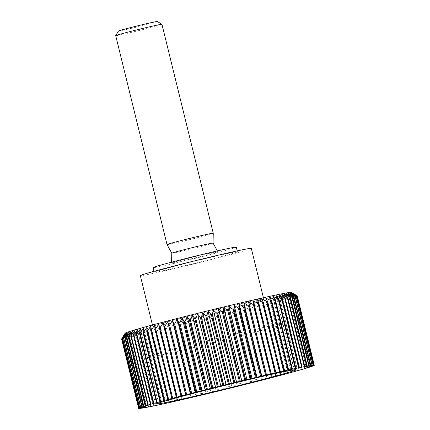 <?xml version="1.0" encoding="UTF-8"?>
<svg xmlns="http://www.w3.org/2000/svg" width="430" height="430" viewBox="0 0 430 430"><rect width="100%" height="100%" fill="white"/><g stroke="black" fill="none" stroke-linecap="round" stroke-linejoin="round"><path stroke-width="0.32" stroke-dasharray="2.15 1.61" d="M236.29 247.169A42.849 1.048 -13.8 0 1 229.91 249.319A42.849 1.048 -13.8 0 1 183.277 261.23A42.849 1.048 -13.8 0 1 153.064 267.616M231.044 253.942A42.849 1.048 166.2 0 0 237.424 251.792A42.849 1.048 166.2 0 0 207.217 258.177A42.849 1.048 166.2 0 0 160.583 270.088A42.849 1.048 166.2 0 0 154.203 272.238A42.849 1.048 166.2 0 0 184.411 265.853A42.849 1.048 166.2 0 0 231.044 253.942M251.297 248.389A57.131 1.397 -13.8 0 1 242.789 251.249A57.131 1.397 -13.8 0 1 180.605 267.132A57.131 1.397 -13.8 0 1 140.33 275.641M255.275 302.096A57.131 1.397 166.2 0 0 263.789 299.232A57.131 1.397 166.2 0 0 223.509 307.746A57.131 1.397 166.2 0 0 161.331 323.623A57.131 1.397 166.2 0 0 152.817 326.488A57.131 1.397 166.2 0 0 193.097 317.974A57.131 1.397 166.2 0 0 255.275 302.096M156.396 354.051A71.418 1.747 -13.8 0 1 234.124 334.201A71.418 1.747 -13.8 0 1 284.472 323.559A71.418 1.747 -13.8 0 1 273.829 327.139A71.418 1.747 -13.8 0 1 196.107 346.988A71.418 1.747 -13.8 0 1 145.759 357.626A71.418 1.747 -13.8 0 1 156.396 354.051M291.492 292.373A85.699 2.096 -13.8 0 1 278.764 296.711A85.699 2.096 -13.8 0 1 184.518 320.764A85.699 2.096 -13.8 0 1 125.092 333.245M297.248 295.856L292.298 292.889L297.27 295.974L314.271 365.194M314.271 365.339L297.243 296.001A90.461 2.209 166.2 0 0 297.27 295.974M297.243 296.001L292.158 293.061L296.974 296.189L313.975 365.414M313.921 365.565L296.888 296.232A90.461 2.209 166.2 0 0 296.974 296.189M296.888 296.232L291.685 293.314L296.334 296.485L313.341 365.715M313.223 365.876L296.195 296.544A90.461 2.209 166.2 0 0 296.334 296.485M296.195 296.544L290.884 293.642L295.351 296.867L312.357 366.097M312.185 366.274L295.152 296.942A90.461 2.209 166.2 0 0 295.351 296.867M295.152 296.942L289.755 294.055L294.029 297.329L311.035 366.564M310.804 366.752L293.776 297.415A90.461 2.209 166.2 0 0 294.029 297.329M293.776 297.415L288.31 294.539L292.373 297.872L309.38 367.107M309.095 367.306L292.067 297.974A90.461 2.209 166.2 0 0 292.373 297.872M292.067 297.974L286.547 295.104L290.395 298.495L307.396 367.731M307.058 367.94L290.03 298.608A90.461 2.209 166.2 0 0 290.395 298.495M290.03 298.608L284.472 295.738L288.089 299.189L305.096 368.424M304.703 368.65L287.67 299.312A90.461 2.209 166.2 0 0 288.089 299.189M287.67 299.312L282.101 296.442L285.477 299.957L302.483 369.193M302.037 369.424L285.009 300.092A90.461 2.209 166.2 0 0 285.477 299.957M285.009 300.092L279.441 297.211L282.564 300.79L299.57 370.031M167.023 244.584A23.806 0.581 166.2 0 0 183.873 241.015A23.806 0.581 166.2 0 0 209.711 234.42A23.806 0.581 166.2 0 0 213.258 233.227M115.702 35.658A23.806 0.581 166.2 0 0 132.483 32.11A23.806 0.581 166.2 0 0 158.391 25.494A23.806 0.581 166.2 0 0 161.938 24.3M157.321 21.5A19.995 0.489 -13.8 0 1 154.354 22.511A19.995 0.489 -13.8 0 1 132.365 28.122A19.995 0.489 -13.8 0 1 118.497 31.035M171.769 253.222L171.769 253.216A21.253 0.521 166.2 0 0 186.819 250.034A21.253 0.521 166.2 0 0 209.883 244.143A21.253 0.521 166.2 0 0 213.049 243.084L213.049 243.079M214.253 252.904A23.806 0.581 166.2 0 0 217.795 251.711A23.806 0.581 166.2 0 0 200.944 255.28A23.806 0.581 166.2 0 0 175.107 261.881A23.806 0.581 166.2 0 0 171.559 263.069A23.806 0.581 166.2 0 0 188.27 259.543A23.806 0.581 166.2 0 0 214.253 252.904M299.076 370.273L282.048 300.941L276.495 298.044L294.512 371.38M276.495 298.044L279.366 301.693L296.372 370.929M282.048 300.941A90.461 2.209 166.2 0 0 282.564 300.79M295.829 371.187L278.796 301.855A90.461 2.209 166.2 0 0 279.366 301.693M278.796 301.855L273.286 298.941L275.888 302.661L292.894 371.896M292.303 372.16L275.275 302.827A90.461 2.209 166.2 0 0 275.888 302.661M275.275 302.827L269.82 299.898L272.147 303.682L289.154 372.917M288.525 373.192L271.491 303.86A90.461 2.209 166.2 0 0 272.147 303.682M271.491 303.86L266.111 300.903L268.164 304.762L285.165 373.992M284.499 374.283L267.465 304.945A90.461 2.209 166.2 0 0 268.164 304.762M267.465 304.945L262.176 301.962L263.945 305.886L280.946 375.116M280.242 375.417L263.208 306.085A90.461 2.209 166.2 0 0 263.945 305.886M263.208 306.085L258.027 303.064L259.51 307.063L276.512 376.288M275.77 376.599L258.742 307.262A90.461 2.209 166.2 0 0 259.51 307.063M258.742 307.262L253.684 304.204L271.878 377.502M271.11 377.819L254.082 308.482A90.461 2.209 166.2 0 0 254.877 308.278M254.082 308.482L249.158 305.386L267.1 378.862M266.272 379.072L249.239 309.74A90.461 2.209 166.2 0 0 250.066 309.525M249.239 309.74L244.476 306.595L245.095 310.809L262.128 380.142M261.273 380.362L244.245 311.03A90.461 2.209 166.2 0 0 245.095 310.809M244.245 311.03L239.65 307.837L239.983 312.115L257.016 381.453M256.14 381.673L239.112 312.341A90.461 2.209 166.2 0 0 239.983 312.115M239.112 312.341L234.705 309.1L234.753 313.448L251.781 382.781M250.889 383.006L233.861 313.674A90.461 2.209 166.2 0 0 234.753 313.448M233.861 313.674L229.652 310.379L229.421 314.792L246.449 384.124M245.541 384.356L228.513 315.023A90.461 2.209 166.2 0 0 229.421 314.792M228.513 315.023L224.519 311.669L224.008 316.152L241.036 385.484M240.123 385.71L223.089 316.378A90.461 2.209 166.2 0 0 224.008 316.152M223.089 316.378L219.316 312.965L218.542 317.512L235.57 386.844M234.646 387.075L217.612 317.743A90.461 2.209 166.2 0 0 218.542 317.512M217.612 317.743L214.075 314.265L213.038 318.872L230.066 388.204M229.136 388.435L212.108 319.103A90.461 2.209 166.2 0 0 213.038 318.872M212.108 319.103L208.813 315.561L207.518 320.226L224.546 389.564M223.616 389.79L206.588 320.458A90.461 2.209 166.2 0 0 207.518 320.226M206.588 320.458L203.546 316.851L202.009 321.575L219.037 390.908M218.112 391.133L201.079 321.801A90.461 2.209 166.2 0 0 202.009 321.575M201.079 321.801L198.3 318.13L196.526 322.903L213.554 392.235M212.635 392.461L195.607 323.123A90.461 2.209 166.2 0 0 196.526 322.903M195.607 323.123L193.097 319.382L191.092 324.209L208.125 393.547M207.217 393.762L190.184 324.43A90.461 2.209 166.2 0 0 191.092 324.209M190.184 324.43L187.948 320.619L185.733 325.494L202.767 394.826M201.869 395.041L184.841 325.704A90.461 2.209 166.2 0 0 185.733 325.494M184.841 325.704L182.884 321.823L180.471 326.741L197.499 396.073M196.623 396.283L179.595 326.95A90.461 2.209 166.2 0 0 180.471 326.741M179.595 326.95L177.923 322.994L175.322 327.956L192.35 397.288M191.495 397.487L174.467 328.154A90.461 2.209 166.2 0 0 175.322 327.956M174.467 328.154L173.08 324.134L170.301 329.127L187.335 398.459M186.502 398.653L169.474 329.321A90.461 2.209 166.2 0 0 170.301 329.127M169.474 329.321L168.377 325.225L165.442 330.251L182.471 399.583M181.643 399.658L164.642 330.433A90.461 2.209 166.2 0 0 165.442 330.251M164.642 330.433L163.83 326.273L160.755 331.326L177.783 400.658M176.988 400.728L159.981 331.503A90.461 2.209 166.2 0 0 160.755 331.326M159.981 331.503L159.46 327.268L156.257 332.347L173.29 401.679M172.527 401.744L155.52 332.514A90.461 2.209 166.2 0 0 156.257 332.347M155.52 332.514L155.284 328.208L151.973 333.309L169.006 402.641M168.28 402.695L151.274 333.465A90.461 2.209 166.2 0 0 151.973 333.309M151.274 333.465L151.317 329.095L147.915 334.207L164.943 403.544M164.26 403.587L147.253 334.352A90.461 2.209 166.2 0 0 147.915 334.207M147.253 334.352L147.576 329.917L144.098 335.04L161.126 404.377M160.487 404.41L143.48 335.174A90.461 2.209 166.2 0 0 144.098 335.04M143.48 335.174L144.077 330.675L140.54 335.808L157.568 405.141M156.971 405.162L139.965 335.927A90.461 2.209 166.2 0 0 140.54 335.808M139.965 335.927L140.83 331.363L137.256 336.496L154.284 405.834M153.736 405.845L136.729 336.609A90.461 2.209 166.2 0 0 137.256 336.496M136.729 336.609L137.853 331.981L134.251 337.115L151.279 406.447M150.779 406.447L133.773 337.211A90.461 2.209 166.2 0 0 134.251 337.115M133.773 337.211L135.154 332.524L131.548 337.652L148.576 406.99M148.13 406.973L131.123 337.738A90.461 2.209 166.2 0 0 131.548 337.652M131.123 337.738L132.741 332.997L129.15 338.114L146.178 407.446M145.781 407.42L128.774 338.184A90.461 2.209 166.2 0 0 129.15 338.114M128.774 338.184L130.629 333.39L127.07 338.491L144.098 407.828M143.754 407.78L126.748 338.55A90.461 2.209 166.2 0 0 127.07 338.491M126.748 338.55L128.823 333.707L125.313 338.786L142.346 408.124M142.056 408.065L125.049 338.829A90.461 2.209 166.2 0 0 125.313 338.786M125.049 338.829L127.334 333.943L123.888 339.001L140.922 408.333M140.691 408.258L123.684 339.028A90.461 2.209 166.2 0 0 123.888 339.001M123.684 339.028L126.162 334.094L122.803 339.125L139.836 408.457M139.659 408.366L122.657 339.136A90.461 2.209 166.2 0 0 122.803 339.125M122.657 339.136L125.313 334.169L122.061 339.168L139.089 408.5M138.971 408.392L121.969 339.162A90.461 2.209 166.2 0 0 122.061 339.168M121.969 339.162L124.797 334.158L121.663 339.119L138.691 408.457M122.018 338.319L124.609 334.067L121.636 339.098A90.461 2.209 166.2 0 0 121.663 339.119M273.286 298.941L291.298 372.278M269.82 299.898L287.831 373.235M266.111 300.903L284.123 374.24M262.176 301.962L280.188 375.299M258.027 303.064L276.038 376.4M253.684 304.204L271.695 377.54M249.158 305.386L267.175 378.722M244.476 306.595L262.488 379.937M239.65 307.837L257.667 381.173M234.705 309.1L252.716 382.437M229.652 310.379L247.664 383.716M224.519 311.669L242.531 385.006M219.316 312.965L237.333 386.301M214.075 314.265L232.087 387.602M208.813 315.561L226.825 388.903M203.546 316.851L221.557 390.187M198.3 318.13L216.311 391.467M193.097 319.382L211.108 392.719M187.948 320.619L205.965 393.955M182.884 321.823L200.896 395.159M177.923 322.994L195.935 396.336M173.08 324.134L191.092 397.471M168.377 325.225L186.389 398.562M163.83 326.273L181.842 399.61M159.46 327.268L177.472 400.604M155.284 328.208L173.295 401.545M151.317 329.095L169.334 402.432M147.576 329.917L165.593 403.254M144.077 330.675L162.094 404.012M140.83 331.363L158.847 404.7M137.853 331.981L155.864 405.318M135.154 332.524L153.166 405.866M132.741 332.997L150.753 406.334M130.629 333.39L148.64 406.726M128.823 333.707L146.834 407.043M127.334 333.943L145.345 407.28M126.162 334.094L144.174 407.43M125.313 334.169L143.33 407.506M124.797 334.158L142.808 407.495M124.609 334.067L142.62 407.409M124.754 333.9L142.765 407.237M125.227 333.648L143.238 406.984M126.028 333.315L144.039 406.651M127.156 332.906L145.168 406.242M128.602 332.417L146.614 405.753M130.365 331.858L148.377 405.194M132.435 331.224L150.452 404.56M134.81 330.519L152.822 403.856M137.471 329.745L155.483 403.082M140.411 328.912L158.428 402.249M143.625 328.015L161.637 401.351M147.092 327.063L165.104 400.4M150.801 326.053L168.813 399.389M154.736 324.999L172.747 398.336M158.885 323.897L176.897 397.234M163.228 322.753L181.24 396.089M253.082 300.688L271.094 374.025M257.452 299.688L275.463 373.025M261.623 298.748L279.64 372.084M265.589 297.866L283.606 371.203M269.33 297.044L287.342 370.38M272.83 296.286L290.847 369.623M276.076 295.598L294.093 368.935M279.059 294.975L297.071 368.311M281.757 294.432L299.769 367.768M284.171 293.959L302.183 367.295M286.283 293.566L304.295 366.903M288.089 293.255L306.101 366.591M289.578 293.018L307.59 366.355M290.75 292.862L308.762 366.199M291.594 292.787L309.605 366.129M292.115 292.798L310.127 366.134M292.298 292.889L310.315 366.226M292.158 293.061L310.17 366.398M291.685 293.314L309.697 366.65M290.884 293.642L308.896 366.978M289.755 294.055L307.767 367.392M288.31 294.539L306.321 367.876M286.547 295.104L304.558 368.44M284.472 295.738L302.483 369.074M282.101 296.442L300.113 369.779M279.441 297.211L297.452 370.547M237.424 251.792L237.204 250.9M263.789 299.232L263.413 297.716M295.824 369.779L284.472 323.559M217.36 250.921L217.795 251.711M171.581 262.166L171.559 263.069M157.111 403.851L145.759 357.626M152.817 326.488L152.446 324.973M154.203 272.238L153.983 271.341"/><path stroke-width="0.64" d="M153.983 271.341L153.064 267.616A42.849 1.048 -13.8 0 1 159.449 265.466A42.849 1.048 -13.8 0 1 206.083 253.555A42.849 1.048 -13.8 0 1 236.29 247.169L237.204 250.9M152.446 324.973L140.33 275.641A57.131 1.397 -13.8 0 1 148.839 272.781A57.131 1.397 -13.8 0 1 211.023 256.898A57.131 1.397 -13.8 0 1 251.297 248.389L263.413 297.716M167.754 400.271A71.418 1.747 -13.8 0 1 245.476 380.421A71.418 1.747 -13.8 0 1 295.824 369.779A71.418 1.747 -13.8 0 1 285.187 373.358A71.418 1.747 -13.8 0 1 207.459 393.208A71.418 1.747 -13.8 0 1 157.111 403.851A71.418 1.747 -13.8 0 1 167.754 400.271M138.664 408.296L121.636 338.964A90.461 2.209 166.2 0 0 121.609 338.99L125.092 333.245A85.699 2.096 -13.8 0 1 137.842 329.009A85.699 2.096 -13.8 0 1 230.131 305.418A85.699 2.096 -13.8 0 1 291.492 292.373L297.248 295.856A90.461 2.209 166.2 0 0 297.216 295.84L314.244 365.177L310.127 366.134L313.938 365.135A90.461 2.209 166.2 0 0 313.846 365.129L309.605 366.129L313.25 365.161A90.461 2.209 166.2 0 0 313.104 365.172L308.762 366.199L312.223 365.269A90.461 2.209 166.2 0 0 312.019 365.301L307.59 366.355L310.858 365.468A90.461 2.209 166.2 0 0 310.594 365.511L306.101 366.591L309.154 365.747A90.461 2.209 166.2 0 0 308.837 365.806L304.295 366.903L307.127 366.113A90.461 2.209 166.2 0 0 306.757 366.183L304.784 366.559A90.461 2.209 166.2 0 0 304.359 366.645L302.129 367.086A90.461 2.209 166.2 0 0 301.656 367.182L299.178 367.693A90.461 2.209 166.2 0 0 298.651 367.8L295.942 368.37A90.461 2.209 166.2 0 0 295.367 368.494L292.427 369.123A90.461 2.209 166.2 0 0 291.809 369.257L288.654 369.945A90.461 2.209 166.2 0 0 287.992 370.09L284.633 370.832A90.461 2.209 166.2 0 0 283.934 370.988L280.387 371.783A90.461 2.209 166.2 0 0 279.645 371.95L275.926 372.794A90.461 2.209 166.2 0 0 275.152 372.971L271.265 373.863A90.461 2.209 166.2 0 0 270.465 374.046L266.433 374.981A90.461 2.209 166.2 0 0 265.6 375.17L261.44 376.142A90.461 2.209 166.2 0 0 260.585 376.341L256.312 377.352A90.461 2.209 166.2 0 0 255.436 377.556L251.066 378.594A90.461 2.209 166.2 0 0 250.169 378.808L245.724 379.867A90.461 2.209 166.2 0 0 244.815 380.088L240.3 381.173A90.461 2.209 166.2 0 0 239.381 381.394L234.828 382.501A90.461 2.209 166.2 0 0 233.899 382.721L229.319 383.839A90.461 2.209 166.2 0 0 228.389 384.071L223.799 385.194A90.461 2.209 166.2 0 0 222.869 385.425L218.29 386.559A90.461 2.209 166.2 0 0 217.365 386.785L212.818 387.919A90.461 2.209 166.2 0 0 211.899 388.15L207.394 389.279A90.461 2.209 166.2 0 0 206.486 389.505L202.046 390.623A90.461 2.209 166.2 0 0 201.154 390.848L196.795 391.956A90.461 2.209 166.2 0 0 195.924 392.181L191.662 393.267A90.461 2.209 166.2 0 0 190.812 393.488L186.668 394.557A90.461 2.209 166.2 0 0 185.841 394.772L181.825 395.815A90.461 2.209 166.2 0 0 181.03 396.025L177.165 397.035A90.461 2.209 166.2 0 0 176.397 397.234L172.693 398.218A90.461 2.209 166.2 0 0 171.962 398.411L168.442 399.352A90.461 2.209 166.2 0 0 167.743 399.54L164.41 400.438A90.461 2.209 166.2 0 0 163.76 400.615L160.632 401.469A90.461 2.209 166.2 0 0 160.019 401.636L157.106 402.442A90.461 2.209 166.2 0 0 156.541 402.604L153.859 403.356A90.461 2.209 166.2 0 0 153.338 403.507L150.898 404.205A90.461 2.209 166.2 0 0 150.43 404.34L148.232 404.985A90.461 2.209 166.2 0 0 147.818 405.108L145.877 405.694A90.461 2.209 166.2 0 0 145.512 405.802L148.377 405.194L143.84 406.323A90.461 2.209 166.2 0 0 143.529 406.425L146.614 405.753L142.131 406.882A90.461 2.209 166.2 0 0 141.873 406.968L145.168 406.242L140.755 407.355A90.461 2.209 166.2 0 0 140.556 407.43L144.039 406.651L139.712 407.753A90.461 2.209 166.2 0 0 139.573 407.812L143.238 406.984L139.014 408.065A90.461 2.209 166.2 0 0 138.933 408.113L142.765 407.237L138.664 408.296A90.461 2.209 166.2 0 0 138.637 408.328L142.62 407.409L138.659 408.441A90.461 2.209 166.2 0 0 138.691 408.457L142.808 407.495L138.998 408.5A90.461 2.209 166.2 0 0 139.089 408.5L143.33 407.506L139.685 408.473A90.461 2.209 166.2 0 0 139.836 408.457L144.174 407.43L140.712 408.36A90.461 2.209 166.2 0 0 140.922 408.333L145.345 407.28L142.083 408.161A90.461 2.209 166.2 0 0 142.346 408.124L146.834 407.043L143.781 407.882A90.461 2.209 166.2 0 0 144.098 407.828L148.64 406.726L145.808 407.516A90.461 2.209 166.2 0 0 146.178 407.446L148.151 407.07A90.461 2.209 166.2 0 0 148.576 406.99L150.806 406.543A90.461 2.209 166.2 0 0 151.279 406.447L153.757 405.941A90.461 2.209 166.2 0 0 154.284 405.834L156.998 405.264A90.461 2.209 166.2 0 0 157.568 405.141L160.508 404.512A90.461 2.209 166.2 0 0 161.126 404.377L164.281 403.689A90.461 2.209 166.2 0 0 164.943 403.544L168.302 402.797A90.461 2.209 166.2 0 0 169.006 402.641L172.554 401.846A90.461 2.209 166.2 0 0 173.29 401.679L177.015 400.835A90.461 2.209 166.2 0 0 177.783 400.658L181.67 399.771A90.461 2.209 166.2 0 0 182.471 399.583L186.502 398.653A90.461 2.209 166.2 0 0 187.335 398.459L191.495 397.487A90.461 2.209 166.2 0 0 192.35 397.288L196.623 396.283A90.461 2.209 166.2 0 0 197.499 396.073L201.869 395.041A90.461 2.209 166.2 0 0 202.767 394.826L207.217 393.762A90.461 2.209 166.2 0 0 208.125 393.547L212.635 392.461A90.461 2.209 166.2 0 0 213.554 392.235L218.112 391.133A90.461 2.209 166.2 0 0 219.037 390.908L223.616 389.79A90.461 2.209 166.2 0 0 224.546 389.564L229.136 388.435A90.461 2.209 166.2 0 0 230.066 388.204L234.646 387.075A90.461 2.209 166.2 0 0 235.57 386.844L240.123 385.71A90.461 2.209 166.2 0 0 241.036 385.484L245.541 384.356A90.461 2.209 166.2 0 0 246.449 384.124L250.889 383.006A90.461 2.209 166.2 0 0 251.781 382.781L256.14 381.673A90.461 2.209 166.2 0 0 257.016 381.453L261.273 380.362A90.461 2.209 166.2 0 0 262.128 380.142L266.272 379.072A90.461 2.209 166.2 0 0 267.1 378.862L271.11 377.819A90.461 2.209 166.2 0 0 271.911 377.61L275.77 376.599A90.461 2.209 166.2 0 0 276.538 376.395L280.242 375.417A90.461 2.209 166.2 0 0 280.973 375.223L284.499 374.283A90.461 2.209 166.2 0 0 285.192 374.095L288.525 373.192A90.461 2.209 166.2 0 0 289.18 373.014L292.303 372.16A90.461 2.209 166.2 0 0 292.916 371.993L295.829 371.187A90.461 2.209 166.2 0 0 296.394 371.031L299.076 370.273A90.461 2.209 166.2 0 0 299.597 370.128L302.037 369.424A90.461 2.209 166.2 0 0 302.51 369.289L304.703 368.65A90.461 2.209 166.2 0 0 305.123 368.521L307.058 367.94A90.461 2.209 166.2 0 0 307.423 367.827L309.095 367.306A90.461 2.209 166.2 0 0 309.406 367.209L306.321 367.876L310.804 366.752A90.461 2.209 166.2 0 0 311.062 366.666L307.767 367.392L312.185 366.274A90.461 2.209 166.2 0 0 312.384 366.204L308.896 366.978L313.223 365.876A90.461 2.209 166.2 0 0 313.363 365.822L309.697 366.65L313.921 365.565A90.461 2.209 166.2 0 0 314.002 365.521L310.17 366.398L314.271 365.339A90.461 2.209 166.2 0 0 314.298 365.306L310.315 366.226L314.276 365.194A90.461 2.209 166.2 0 0 314.244 365.177M150.898 404.205L133.87 334.873L137.471 329.745L136.31 334.169L153.338 403.507M153.859 403.356L136.831 334.024A90.461 2.209 166.2 0 0 136.31 334.169M136.831 334.024L140.411 328.912L139.513 333.271L156.541 402.604M157.106 402.442L140.078 333.11A90.461 2.209 166.2 0 0 139.513 333.271M140.078 333.11L143.625 328.015L142.991 332.304L160.019 401.636M160.632 401.469L143.599 332.137A90.461 2.209 166.2 0 0 142.991 332.304M143.599 332.137L147.092 327.063L146.727 331.283L163.76 400.615M164.41 400.438L147.382 331.105A90.461 2.209 166.2 0 0 146.727 331.283M147.382 331.105L150.801 326.053L150.715 330.202L167.743 399.54M168.442 399.352L151.408 330.02A90.461 2.209 166.2 0 0 150.715 330.202M151.408 330.02L154.736 324.999L154.934 329.074L171.962 398.411M172.693 398.218L155.665 328.88A90.461 2.209 166.2 0 0 154.934 329.074M155.665 328.88L158.885 323.897L159.369 327.902L176.397 397.234M177.165 397.035L160.132 327.703A90.461 2.209 166.2 0 0 159.369 327.902M160.132 327.703L163.228 322.753L181.03 396.025M181.825 395.815L164.798 326.477A90.461 2.209 166.2 0 0 163.997 326.687M164.798 326.477L167.748 321.57L185.841 394.772M186.668 394.557L169.635 325.225A90.461 2.209 166.2 0 0 168.807 325.435M169.635 325.225L172.43 320.361L173.779 324.156L190.812 393.488M191.662 393.267L174.634 323.935A90.461 2.209 166.2 0 0 173.779 324.156M174.634 323.935L177.257 319.119L178.891 322.844L195.924 392.181M196.795 391.956L179.767 322.624A90.461 2.209 166.2 0 0 178.891 322.844M179.767 322.624L182.207 317.861L184.126 321.516L201.154 390.848M202.046 390.623L185.018 321.291A90.461 2.209 166.2 0 0 184.126 321.516M185.018 321.291L187.26 316.582L189.458 320.173L206.486 389.505M207.394 389.279L190.361 319.942A90.461 2.209 166.2 0 0 189.458 320.173M190.361 319.942L192.393 315.292L194.865 318.813L211.899 388.15M212.818 387.919L195.784 318.587A90.461 2.209 166.2 0 0 194.865 318.813M195.784 318.587L197.59 313.991L200.337 317.453L217.365 386.785M218.29 386.559L201.261 317.222A90.461 2.209 166.2 0 0 200.337 317.453M201.261 317.222L202.836 312.691L205.841 316.093L222.869 385.425M223.799 385.194L206.771 315.862A90.461 2.209 166.2 0 0 205.841 316.093M206.771 315.862L208.099 311.395L211.361 314.733L228.389 384.071M229.319 383.839L212.291 314.507A90.461 2.209 166.2 0 0 211.361 314.733M212.291 314.507L213.366 310.105L216.87 313.389L233.899 382.721M234.828 382.501L217.795 313.164A90.461 2.209 166.2 0 0 216.87 313.389M217.795 313.164L218.612 308.831L222.353 312.062L239.381 381.394M240.3 381.173L223.272 311.841A90.461 2.209 166.2 0 0 222.353 312.062M223.272 311.841L223.815 307.574L227.782 310.756L244.815 380.088M245.724 379.867L228.69 310.535A90.461 2.209 166.2 0 0 227.782 310.756M228.69 310.535L228.959 306.337L233.141 309.471L250.169 378.808M251.066 378.594L234.033 309.261A90.461 2.209 166.2 0 0 233.141 309.471M234.033 309.261L234.027 305.133L238.408 308.224L255.436 377.556M256.312 377.352L239.284 308.014A90.461 2.209 166.2 0 0 238.408 308.224M239.284 308.014L238.989 303.962L243.557 307.009L260.585 376.341M261.44 376.142L244.412 306.81A90.461 2.209 166.2 0 0 243.557 307.009M244.412 306.81L243.831 302.827L248.572 305.837L265.6 375.17M266.433 374.981L249.405 305.644A90.461 2.209 166.2 0 0 248.572 305.837M249.405 305.644L248.535 301.731L253.431 304.714L270.465 374.046M271.265 373.863L254.237 304.526A90.461 2.209 166.2 0 0 253.431 304.714M254.237 304.526L253.082 300.688L258.124 303.639L275.152 372.971M275.926 372.794L258.892 303.462A90.461 2.209 166.2 0 0 258.124 303.639M258.892 303.462L257.452 299.688L262.617 302.618L279.645 371.95M280.387 371.783L263.353 302.451A90.461 2.209 166.2 0 0 262.617 302.618M263.353 302.451L261.623 298.748L266.901 301.656L283.934 370.988M284.633 370.832L267.605 301.5A90.461 2.209 166.2 0 0 266.901 301.656M267.605 301.5L265.589 297.866L270.964 300.753L287.992 370.09M288.654 369.945L271.62 300.608A90.461 2.209 166.2 0 0 270.964 300.753M271.62 300.608L269.33 297.044L274.781 299.92L291.809 369.257M292.427 369.123L275.394 299.791A90.461 2.209 166.2 0 0 274.781 299.92M275.394 299.791L272.83 296.286L278.339 299.156L295.367 368.494M295.942 368.37L278.909 299.038A90.461 2.209 166.2 0 0 278.339 299.156M278.909 299.038L276.076 295.598L281.623 298.468L298.651 367.8M299.178 367.693L282.15 298.356A90.461 2.209 166.2 0 0 281.623 298.468M282.15 298.356L279.059 294.975L284.622 297.85L301.656 367.182M302.129 367.086L285.101 297.754A90.461 2.209 166.2 0 0 284.622 297.85M285.101 297.754L281.757 294.432L287.331 297.307L304.359 366.645M304.784 366.559L287.756 297.227A90.461 2.209 166.2 0 0 287.331 297.307M287.756 297.227L284.171 293.959L289.729 296.85L306.757 366.183M307.127 366.113L290.099 296.781A90.461 2.209 166.2 0 0 289.729 296.85M290.099 296.781L286.283 293.566L291.809 296.474L308.837 365.806M309.154 365.747L292.126 296.415A90.461 2.209 166.2 0 0 291.809 296.474M292.126 296.415L288.089 293.255L293.561 296.179L310.594 365.511M310.858 365.468L293.824 296.136A90.461 2.209 166.2 0 0 293.561 296.179M293.824 296.136L289.578 293.018L294.985 295.964L312.019 365.301M312.223 365.269L295.195 295.937A90.461 2.209 166.2 0 0 294.985 295.964M295.195 295.937L290.75 292.862L296.071 295.84L313.104 365.172M313.25 365.161L296.222 295.824A90.461 2.209 166.2 0 0 296.071 295.84M296.222 295.824L291.594 292.787L296.818 295.797L313.846 365.129M313.938 365.135L296.91 295.797A90.461 2.209 166.2 0 0 296.818 295.797M296.91 295.797L292.115 292.798L297.216 295.84M297.248 295.856L314.298 365.306M170.565 243.391A23.806 0.581 166.2 0 0 167.017 244.584A23.806 0.581 166.2 0 0 167.023 244.584L115.702 35.658A23.806 0.581 166.2 0 1 115.708 35.642A23.806 0.581 166.2 0 1 119.25 34.465A23.806 0.581 166.2 0 1 144.883 27.912A23.806 0.581 166.2 0 1 161.927 24.29A23.806 0.581 166.2 0 1 161.938 24.3L213.253 233.227A23.806 0.581 166.2 0 0 213.253 233.227A23.806 0.581 166.2 0 0 196.472 236.774A23.806 0.581 166.2 0 0 170.565 243.391M115.708 35.642L118.497 31.035A19.995 0.489 -13.8 0 1 121.47 30.046A19.995 0.489 -13.8 0 1 143.007 24.542A19.995 0.489 -13.8 0 1 157.321 21.5L161.927 24.29M213.258 233.227L213.049 243.079A21.253 0.521 166.2 0 0 213.049 243.074A21.253 0.521 166.2 0 0 197.999 246.261A21.253 0.521 166.2 0 0 174.935 252.152A21.253 0.521 166.2 0 0 171.769 253.216A21.253 0.521 166.2 0 0 171.769 253.222L171.581 262.166M121.626 339.103L138.659 408.441M121.636 338.964L124.754 333.9L121.905 338.775L138.933 408.113M139.014 408.065L121.986 338.733A90.461 2.209 166.2 0 0 121.905 338.775M121.986 338.733L125.227 333.648L122.539 338.48L139.573 407.812M139.712 407.753L122.684 338.421A90.461 2.209 166.2 0 0 122.539 338.48M122.684 338.421L126.028 333.315L123.523 338.098L140.556 407.43M140.755 407.355L123.722 338.023A90.461 2.209 166.2 0 0 123.523 338.098M123.722 338.023L127.156 332.906L124.845 337.631L141.873 406.968M142.131 406.882L125.103 337.545A90.461 2.209 166.2 0 0 124.845 337.631M125.103 337.545L128.602 332.417L126.501 337.088L143.529 406.425M143.84 406.323L126.812 336.991A90.461 2.209 166.2 0 0 126.501 337.088M126.812 336.991L130.365 331.858L128.484 336.47L145.512 405.802M145.877 405.694L128.85 336.357A90.461 2.209 166.2 0 0 128.484 336.47M128.85 336.357L132.435 331.224L130.784 335.776L147.818 405.108M148.232 404.985L131.204 335.653A90.461 2.209 166.2 0 0 130.784 335.776M131.204 335.653L134.81 330.519L133.397 335.008L150.43 404.34M133.87 334.873A90.461 2.209 166.2 0 0 133.397 335.008M121.609 338.99L138.637 408.328M167.748 321.57L185.76 394.907M172.43 320.361L190.447 393.697M177.257 319.119L195.268 392.456M182.207 317.861L200.219 391.198M187.26 316.582L205.271 389.919M192.393 315.292L210.404 388.629M197.59 313.991L215.607 387.328M202.836 312.691L220.848 386.027M208.099 311.395L226.11 384.732M213.366 310.105L231.378 383.442M218.612 308.831L236.624 382.168M223.815 307.574L241.827 380.91M228.959 306.337L246.976 379.674M234.027 305.133L252.039 378.47M238.989 303.962L257 377.298M243.831 302.827L261.843 376.164M248.535 301.731L266.546 375.067M213.049 243.074L217.36 250.921M171.769 253.216L167.023 244.584"/></g></svg>
